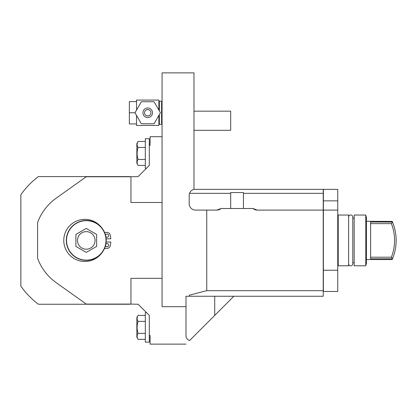 <?xml version="1.0" encoding="UTF-8"?>
<svg xmlns="http://www.w3.org/2000/svg" width="417" height="417" viewBox="0 0 417 417"><rect width="100%" height="100%" fill="white"/><g stroke="black" fill="none" stroke-linecap="round" stroke-linejoin="round"><path stroke-width="0.63" d="M162.067 278.332L130.948 278.332L130.948 304.082L86.272 304.082L56.186 282.653A51.859 51.859 0 0 1 37.603 258.326L37.603 222.501A51.859 51.859 0 0 1 56.186 198.174L86.272 176.745L130.948 176.745L130.948 202.495L162.067 202.495L162.067 306.688L186.003 306.688L186.003 335.815C186.039 337.9 187.223 339.49 189.542 340.59C184.809 345.323 184.809 345.323 189.542 340.59C184.809 345.323 184.809 345.323 189.542 340.59L233.869 296.263M186.003 344.129L150.099 344.129L150.099 335.471L149.302 335.471L149.302 315.408L138.131 304.238L130.151 304.082M162.067 202.495L162.067 72.871L193.978 72.871L193.978 189.354L323.227 189.354L323.227 290.675L206.743 290.675L206.743 210.095L195.573 210.095A6.38 6.38 0 0 1 189.193 203.715L189.193 195.531A6.38 6.38 0 0 1 193.978 189.354M206.743 290.675L189.422 295.163L189.422 296.263L186.003 296.263L186.003 306.688M130.151 176.745L138.131 176.589L149.302 165.419L149.302 145.356L150.099 145.356L150.099 136.693L162.067 136.693M130.151 304.238L38.4 304.238A79.783 79.783 0 0 1 20.85 286.078L20.85 194.749A79.783 79.783 0 0 1 38.4 176.589L130.151 176.589M149.302 165.419L139.726 174.989L146.508 168.207L145.314 168.207L145.314 138.689L149.302 138.689L149.302 145.356M145.314 141.472L138.053 141.472C136.823 143.469 136.823 145.465 138.053 147.462L145.314 147.462M138.053 147.462C136.823 151.454 136.823 155.447 138.053 159.44L145.314 159.44M138.053 159.44C136.823 161.436 136.823 163.428 138.053 165.424L145.314 165.424M138.053 141.472L136.854 143.547L136.854 163.349L137.464 164.199M149.302 315.408L139.726 305.833L146.508 312.614L145.314 312.614L145.314 342.138L149.302 342.138L149.302 335.471M145.314 315.403L138.053 315.403C136.823 317.394 136.823 319.391 138.053 321.387L145.314 321.387M138.053 321.387C136.823 325.38 136.823 329.373 138.053 333.365L145.314 333.365M138.053 333.365C136.823 335.362 136.823 337.358 138.053 339.355L145.314 339.355M138.053 315.403L136.854 317.473L136.854 337.28L137.464 338.124M323.227 290.675L323.227 296.263L189.422 296.263M255.037 209.704A6.38 6.38 0 0 0 257.242 210.095L253.02 208.5L221.104 208.5L216.882 210.095L206.743 210.095M257.242 210.095L323.227 210.095M192.32 190.043L191.909 190.308M191.512 190.611L191.127 190.955M190.757 191.346L190.407 191.784M190.095 192.263L189.579 193.342L230.679 193.342M253.02 208.5A6.38 6.38 0 0 0 254.99 209.688M216.882 210.095A6.38 6.38 0 0 0 219.087 209.704M219.133 209.688A6.38 6.38 0 0 0 221.104 208.5M243.445 193.342L323.227 193.342M230.679 208.5L230.679 192.545L243.445 192.545L243.445 208.5M323.389 200.864L337.749 200.864L337.749 189.354L323.389 189.354L323.389 291.473L337.749 291.473L337.749 270.232L323.389 270.232M323.389 210.095L337.749 210.095L337.749 270.232M337.749 200.864L337.749 210.095M338.229 240.411L338.229 265.785L348.602 265.785L348.602 215.042L338.229 215.042L338.229 240.411M337.749 265.306A0.48 0.48 0 0 1 338.229 265.785M337.749 215.521A0.48 0.48 0 0 0 338.229 215.042M348.602 217.069L348.602 217.069A2.09 2.09 0 0 1 350.692 214.979A2.09 2.09 0 0 1 352.782 217.069L352.782 263.758A2.09 2.09 0 0 1 350.692 265.848A2.09 2.09 0 0 1 348.602 263.758M352.782 217.069L352.782 218.154L354.184 218.154M352.782 263.758L352.782 262.674L354.184 262.674M365.766 265.785L354.184 265.785L354.184 215.042L365.766 215.042L365.766 265.785L366.47 263.153L366.47 217.674L365.766 215.042M370.619 257.206L391.401 257.206L392.475 258.801A47.872 47.872 0 0 0 392.475 222.026L392.152 221.265L392.475 222.026L370.619 222.026L370.619 258.801L392.475 258.801L392.152 259.562L366.47 259.562M392.225 221.432L366.47 221.265M391.401 257.206A46.277 46.277 0 0 0 391.401 223.621L392.475 222.026M370.619 223.621L391.401 223.621M193.978 111.167L230.679 111.167L230.679 130.312L193.978 130.312M162.067 123.849L161.588 124.329L161.588 101.19L162.067 101.67M161.588 124.329L159.351 124.329L159.351 114.607M161.588 101.19L159.351 101.19L158.877 101.67M159.351 110.917L159.351 101.19M159.351 124.329L158.877 123.849M136.536 115.436L136.536 125.444L158.877 125.444L158.877 115.436M158.877 110.088L158.877 100.075L136.536 100.075L136.536 101.592L129.353 101.592L129.353 123.932L136.536 123.932M136.536 110.088L136.536 101.592M135.098 112.762L129.353 112.762M153.842 123.771L141.566 123.771A12.604 12.604 0 0 1 141.238 123.583L135.103 112.95A12.604 12.604 0 0 1 135.103 112.569L141.238 101.941A12.604 12.604 0 0 1 141.566 101.748L153.842 101.748A12.604 12.604 0 0 1 154.17 101.941L160.31 112.569A12.604 12.604 0 0 1 160.31 112.95L154.17 123.583A12.604 12.604 0 0 1 153.842 123.771M147.707 117.547A4.785 4.785 0 0 0 152.492 112.762A4.785 4.785 0 0 0 147.707 107.972A4.785 4.785 0 0 0 142.916 112.762A4.785 4.785 0 0 0 147.707 117.547M150.886 112.512L150.897 112.762A3.19 3.19 0 0 1 147.707 115.952A3.19 3.19 0 0 1 144.511 112.762A3.19 3.19 0 0 1 147.707 109.567A3.19 3.19 0 0 1 150.897 112.762L150.886 113.012M146.909 115.848L148.504 115.848M146.226 115.587L145.924 115.41M144.522 113.012L144.522 112.512M149.484 115.41L149.182 115.587M145.924 110.109L146.226 109.932M146.909 109.671L148.504 109.671M149.182 109.932L149.484 110.109M101.894 252.817A21.079 21.079 0 0 1 70.744 256.074A21.079 21.079 0 0 1 70.744 224.753A21.079 21.079 0 0 1 101.894 228.01M105.855 236.632A1.595 1.595 0 0 0 108.691 235.626A1.595 1.595 0 0 0 105.543 235.261M104.552 232.436L107.096 232.436A3.19 3.19 0 0 1 110.203 234.912A24.556 24.556 0 0 1 110.776 238.816L106.153 238.816M106.153 242.011L110.776 242.011A24.556 24.556 0 0 1 110.203 245.915A3.19 3.19 0 0 1 107.096 248.391L104.552 248.391M105.543 245.566A1.595 1.595 0 0 0 108.691 245.201A1.595 1.595 0 0 0 105.855 244.19M66.324 240.411A19.948 19.948 0 0 0 86.272 260.359A19.948 19.948 0 0 0 106.22 240.411A19.948 19.948 0 0 0 86.272 220.468A19.948 19.948 0 0 0 66.324 240.411M66.543 240.411A19.735 19.735 0 0 1 86.272 220.682A19.735 19.735 0 0 1 106.007 240.411A19.735 19.735 0 0 1 86.272 260.145A19.735 19.735 0 0 1 66.543 240.411M86.272 228.438L75.899 234.427L75.899 246.4L86.272 252.389L96.645 246.4L96.645 234.427L86.272 228.438M86.272 231.628A8.783 8.783 0 0 0 77.489 240.411A8.783 8.783 0 0 0 86.272 249.199A8.783 8.783 0 0 0 95.055 240.411A8.783 8.783 0 0 0 86.272 231.628M214.724 296.263L214.724 315.408"/></g></svg>
